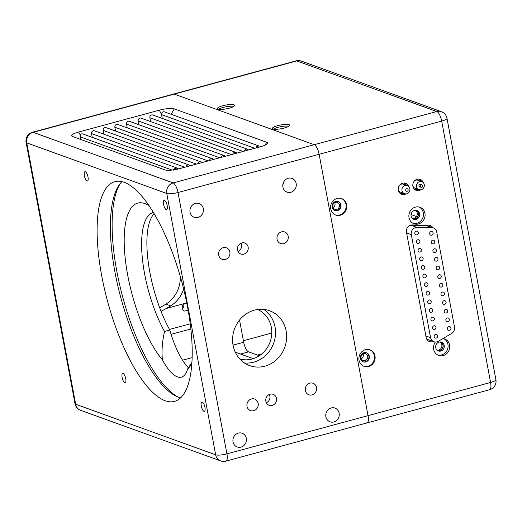 <?xml version="1.0" encoding="UTF-8"?>
<svg xmlns="http://www.w3.org/2000/svg" width="522" height="522" viewBox="0 0 522 522"><rect width="100%" height="100%" fill="white"/><g stroke="black" fill="none" stroke-linecap="round" stroke-linejoin="round"><path stroke-width="0.78" d="M400.674 193.597A5.84 5.35 -70.1 0 1 400.341 193.59M415.264 189.643A5.84 5.35 -70.1 0 1 414.931 189.643M440.992 342.014A4.672 4.28 -70.1 0 1 443.145 346.641A4.672 4.28 -70.1 0 1 439.713 350.647A4.672 4.28 -70.1 0 1 437.854 350.719M416.354 210.359A4.672 4.28 -70.1 0 1 418.507 214.986A4.672 4.28 -70.1 0 1 415.075 218.992A4.672 4.28 -70.1 0 1 413.209 219.057M440.809 351.045A4.672 4.28 -70.1 0 1 438.389 350.954A4.672 4.28 -70.1 0 1 435.948 345.107A4.672 4.28 -70.1 0 1 441.56 342.171A4.672 4.28 -70.1 0 1 444.281 346.725A4.672 4.28 -70.1 0 1 440.809 351.045M433.162 341.466A5.84 5.35 -70.1 0 1 429.482 341.577A5.84 5.35 -70.1 0 1 426.161 337.519L406.449 232.179A5.84 5.35 -70.1 0 1 412.112 224.962L428.595 225.152A5.84 5.35 -70.1 0 1 430.213 225.445A5.84 5.35 -70.1 0 1 432.868 227.69M416.171 219.39A4.672 4.28 -70.1 0 1 413.744 219.299A4.672 4.28 -70.1 0 1 411.31 213.452A4.672 4.28 -70.1 0 1 416.921 210.516A4.672 4.28 -70.1 0 1 419.642 215.064A4.672 4.28 -70.1 0 1 416.171 219.39M408.706 186.524A5.84 5.35 109.9 0 0 405.607 183.313A5.84 5.35 109.9 0 0 402.579 183.202A5.84 5.35 109.9 0 0 398.24 188.605A5.84 5.35 109.9 0 0 401.64 194.295A5.84 5.35 109.9 0 0 406.077 193.806M423.329 182.674A5.84 5.35 109.9 0 0 420.197 179.366A5.84 5.35 109.9 0 0 417.169 179.255A5.84 5.35 109.9 0 0 412.83 184.657A5.84 5.35 109.9 0 0 416.23 190.347A5.84 5.35 109.9 0 0 420.758 189.799M359.064 360.245A8.757 8.026 -70.1 0 1 361.831 351.75A8.757 8.026 -70.1 0 1 370 349.857A8.757 8.026 -70.1 0 1 374.985 355.939A8.757 8.026 -70.1 0 1 372.219 364.434A8.757 8.026 -70.1 0 1 364.049 366.327A8.757 8.026 -70.1 0 1 359.064 360.245M330.759 208.983A8.757 8.026 -70.1 0 1 333.519 200.487A8.757 8.026 -70.1 0 1 341.695 198.588A8.757 8.026 -70.1 0 1 346.673 204.67A8.757 8.026 -70.1 0 1 343.913 213.165A8.757 8.026 -70.1 0 1 335.737 215.064A8.757 8.026 -70.1 0 1 330.759 208.983M418.559 223.905A8.757 8.026 -70.1 0 1 414.005 223.742A8.757 8.026 -70.1 0 1 409.437 212.774A8.757 8.026 -70.1 0 1 419.962 207.267A8.757 8.026 -70.1 0 1 425.065 215.801A8.757 8.026 -70.1 0 1 418.559 223.905M442.969 338.537A8.757 8.026 -70.1 0 1 444.6 338.922A8.757 8.026 -70.1 0 1 449.703 347.456A8.757 8.026 -70.1 0 1 443.198 355.56A8.757 8.026 -70.1 0 1 438.65 355.397A8.757 8.026 -70.1 0 1 435.361 342.027M368.043 415.649L319.131 154.297A8.757 2.949 -105.2 0 0 314.257 144.698L174.257 94.11A8.757 2.949 -105.2 0 0 173.539 94.064A8.757 2.949 74.8 0 1 174.257 94.11L314.257 144.698A8.757 2.949 74.8 0 1 319.131 154.297L368.043 415.649A8.757 2.949 74.8 0 1 367.031 422.911A8.757 2.949 -105.2 0 0 368.043 415.649L490.589 382.463L441.684 121.111L178.015 192.514L226.92 453.866L368.043 415.649M273.078 128.98A8.757 1.892 -10.6 0 0 282.885 128.379A8.757 1.892 -10.6 0 0 289.645 125.215A8.757 1.892 -10.6 0 0 280.686 124.967A8.757 1.892 -10.6 0 0 272.425 128.438A8.757 1.892 -10.6 0 0 273.078 128.98M218.085 109.111A8.757 1.892 -10.6 0 0 227.899 108.511A8.757 1.892 -10.6 0 0 234.652 105.346A8.757 1.892 -10.6 0 0 225.693 105.092A8.757 1.892 -10.6 0 0 217.439 108.569A8.757 1.892 -10.6 0 0 218.085 109.111M366.313 422.859A8.757 2.949 -105.2 0 0 367.031 422.911L489.584 389.719A8.757 2.949 -105.2 0 0 490.589 382.463A8.757 1.892 169.4 0 0 495.9 379.657L446.989 118.305A8.757 1.892 169.4 0 1 441.684 121.111A8.757 2.949 -105.2 0 0 436.81 111.512L296.803 60.924L33.134 132.327L173.141 182.915L436.81 111.512A8.757 8.026 109.9 0 1 441.358 111.682L301.351 61.094A8.757 8.026 109.9 0 0 296.803 60.924A8.757 2.949 -105.2 0 0 296.085 60.872L32.416 132.281A8.757 8.757 0 0 0 26.1 142.343A8.757 1.892 -10.6 0 0 26.752 142.884L75.657 404.237L215.664 454.832L166.753 193.479L26.752 142.884A8.757 8.026 109.9 0 1 33.134 132.327A8.757 2.949 -105.2 0 0 32.416 132.281M363.051 361.772A4.815 4.411 109.9 0 0 367.429 360.591A4.815 4.411 109.9 0 0 368.871 355.991A4.815 4.411 109.9 0 0 366.32 352.722M334.746 210.51A4.815 4.411 109.9 0 0 339.124 209.322A4.815 4.411 109.9 0 0 340.566 204.728A4.815 4.411 109.9 0 0 338.015 201.459M443.759 338.674A8.757 8.026 -70.1 0 1 448 347.332A8.757 8.026 -70.1 0 1 441.547 354.967A8.757 8.026 -70.1 0 1 437.841 355.045M419.114 207.019A8.757 8.026 -70.1 0 1 423.362 215.677A8.757 8.026 -70.1 0 1 416.908 223.312A8.757 8.026 -70.1 0 1 413.202 223.39M233.882 106.358A8.757 1.892 -10.6 0 0 226.013 106.775A8.757 1.892 -10.6 0 0 218.522 109.235M288.875 126.233A8.757 1.892 -10.6 0 0 280.999 126.644A8.757 1.892 -10.6 0 0 273.508 129.104M335.411 214.933A8.757 8.026 109.9 0 0 343.385 212.8A8.757 8.026 109.9 0 0 346.014 204.435A8.757 8.026 109.9 0 0 341.362 198.477M363.723 366.203A8.757 8.026 109.9 0 0 371.697 364.062A8.757 8.026 109.9 0 0 374.32 355.697A8.757 8.026 109.9 0 0 369.667 349.747M340.951 204.865A4.815 4.411 109.9 0 0 338.21 201.518A4.815 4.411 109.9 0 0 332.423 204.552A4.815 4.411 109.9 0 0 334.935 210.581A4.815 4.411 109.9 0 0 339.43 209.537A4.815 4.411 109.9 0 0 340.951 204.865M369.256 356.128A4.815 4.411 109.9 0 0 366.516 352.787A4.815 4.411 109.9 0 0 360.728 355.815A4.815 4.411 109.9 0 0 363.24 361.844A4.815 4.411 109.9 0 0 367.736 360.806A4.815 4.411 109.9 0 0 369.256 356.128M400.172 193.453A5.546 5.083 109.9 0 0 403.623 193.31M406.501 185.343A5.546 5.083 109.9 0 0 403.937 183.02M407.264 185.623C412.576 187.652 409.078 195.515 404.387 193.584A4.235 3.876 -70.1 0 1 401.92 189.46A4.235 3.876 -70.1 0 1 405.065 185.538A4.235 3.876 -70.1 0 1 407.264 185.623L403.415 184.227A4.235 3.876 109.9 0 0 401.216 184.149A4.235 3.876 109.9 0 0 400.08 184.657M398.247 189.727A4.235 3.876 109.9 0 0 400.537 192.187L404.387 193.584M414.755 189.499A5.546 5.083 109.9 0 0 418.213 189.355M421.091 181.395A5.546 5.083 109.9 0 0 418.527 179.072M421.854 181.669A4.235 3.876 -70.1 0 1 424.06 186.967A4.235 3.876 -70.1 0 1 418.977 189.63A4.235 3.876 -70.1 0 1 416.51 185.506A4.235 3.876 -70.1 0 1 419.655 181.591A4.235 3.876 -70.1 0 1 421.854 181.669L418.005 180.279A4.235 3.876 109.9 0 0 415.806 180.194A4.235 3.876 109.9 0 0 414.67 180.71M412.837 185.773A4.235 3.876 109.9 0 0 415.127 188.24L418.977 189.63M421.28 184.788A1.312 1.201 109.9 0 0 420.601 186.954A1.312 1.201 109.9 0 0 422.663 186.4A1.312 1.201 109.9 0 0 421.28 184.788M173.121 170.433C173.552 168.984 174.935 168.208 177.265 168.104A2.336 2.14 -70.1 0 1 178.374 168.958M256.132 147.928A2.336 2.14 -70.1 0 1 256.837 146.551L258.69 145.879L259.271 147.08M248.413 150.016A2.336 2.14 109.9 0 0 244.466 151.086M236.747 153.181A2.336 2.14 109.9 0 0 232.792 154.251M225.073 156.339A2.336 2.14 109.9 0 0 221.119 157.409M213.4 159.497A2.336 2.14 109.9 0 0 209.446 160.567M201.733 162.662A2.336 2.14 109.9 0 0 197.779 163.732M190.06 165.82A2.336 2.14 109.9 0 0 186.106 166.89M177.356 168.136L82.776 133.958A2.336 2.14 109.9 0 0 80.799 134.298L80.408 136.927L172.071 170.048M189.029 164.978L94.443 130.8A2.336 2.14 109.9 0 0 91.533 133.573L92.244 137.384M200.702 161.813L106.116 127.642A2.336 2.14 109.9 0 0 103.199 130.409L103.917 134.219M212.369 158.655L117.789 124.477A2.336 2.14 109.9 0 0 114.873 127.251L115.584 131.061M224.042 155.497L129.463 121.319A2.336 2.14 109.9 0 0 126.546 124.086L127.257 127.903M235.716 152.333L141.129 118.155A2.336 2.14 109.9 0 0 138.219 120.928L138.93 124.738M247.389 149.175L152.802 114.997A2.336 2.14 109.9 0 0 149.886 117.77L150.604 121.58M258.69 145.879L164.091 111.741A2.336 2.14 109.9 0 0 161.559 114.605L162.27 118.416M253.294 358.666L235.252 352.154M159.706 307.739A131.355 120.354 109.9 0 0 165.872 304.137A29.193 26.746 109.9 0 0 180.279 276.425M171.092 334.328L190.811 328.984M161.089 311.327L166.394 308.45A131.355 120.354 109.9 0 0 170.707 305.885A29.193 26.746 109.9 0 0 183.646 289.044M282.898 187.065A7.295 6.688 109.9 0 0 287.054 192.135A7.295 6.688 109.9 0 0 295.817 187.542A7.295 6.688 109.9 0 0 292.013 178.407A7.295 6.688 109.9 0 0 285.201 179.986A7.295 6.688 109.9 0 0 282.898 187.065M325.885 416.765A7.295 6.688 109.9 0 0 330.041 421.828A7.295 6.688 109.9 0 0 338.804 417.241A7.295 6.688 109.9 0 0 335 408.106A7.295 6.688 109.9 0 0 328.188 409.685A7.295 6.688 109.9 0 0 325.885 416.765M233.047 441.906A7.295 6.688 109.9 0 0 237.197 446.976A7.295 6.688 109.9 0 0 245.966 442.382A7.295 6.688 109.9 0 0 242.156 433.247A7.295 6.688 109.9 0 0 235.35 434.826A7.295 6.688 109.9 0 0 233.047 441.906M190.06 212.206A7.295 6.688 109.9 0 0 194.21 217.276A7.295 6.688 109.9 0 0 202.98 212.682A7.295 6.688 109.9 0 0 199.169 203.547A7.295 6.688 109.9 0 0 192.364 205.126A7.295 6.688 109.9 0 0 190.06 212.206M233.093 345.355A29.193 26.746 109.9 0 0 249.699 365.628A29.193 26.746 109.9 0 0 284.771 347.261A29.193 26.746 109.9 0 0 269.541 310.72A29.193 26.746 109.9 0 0 242.299 317.037A29.193 26.746 109.9 0 0 233.093 345.355M265.848 401.235A5.84 5.35 109.9 0 0 269.169 405.294A5.84 5.35 109.9 0 0 276.184 401.62A5.84 5.35 109.9 0 0 273.137 394.312A5.84 5.35 109.9 0 0 267.688 395.572A5.84 5.35 109.9 0 0 265.848 401.235M237.536 249.973A5.84 5.35 109.9 0 0 240.857 254.025A5.84 5.35 109.9 0 0 247.872 250.351A5.84 5.35 109.9 0 0 244.825 243.043A5.84 5.35 109.9 0 0 239.383 244.309A5.84 5.35 109.9 0 0 237.536 249.973M305.37 390.534A6.127 5.618 109.9 0 0 308.861 394.789A6.127 5.618 109.9 0 0 316.221 390.932A6.127 5.618 109.9 0 0 313.024 383.259A6.127 5.618 109.9 0 0 307.301 384.583A6.127 5.618 109.9 0 0 305.37 390.534M247.01 406.338A6.127 5.618 109.9 0 0 250.501 410.592A6.127 5.618 109.9 0 0 257.868 406.736A6.127 5.618 109.9 0 0 254.664 399.062A6.127 5.618 109.9 0 0 248.948 400.387A6.127 5.618 109.9 0 0 247.01 406.338M218.705 255.075A6.127 5.618 109.9 0 0 222.189 259.33A6.127 5.618 109.9 0 0 229.556 255.473A6.127 5.618 109.9 0 0 226.359 247.8A6.127 5.618 109.9 0 0 220.636 249.124A6.127 5.618 109.9 0 0 218.705 255.075M277.065 239.272A6.127 5.618 109.9 0 0 280.549 243.526A6.127 5.618 109.9 0 0 287.916 239.67A6.127 5.618 109.9 0 0 284.718 231.996A6.127 5.618 109.9 0 0 278.996 233.321A6.127 5.618 109.9 0 0 277.065 239.272M164.861 169.865L72.473 136.483A11.673 2.525 169.4 0 1 71.997 136.255A11.673 2.525 169.4 0 1 78.685 132.02L159.327 110.181A11.673 2.525 169.4 0 1 174.335 108.896L266.722 142.278A11.673 2.525 169.4 0 1 267.401 143.609A11.673 2.525 169.4 0 1 260.511 146.741L179.868 168.58A11.673 2.525 169.4 0 1 164.861 169.865M84.368 175.725A4.815 1.625 -105.2 0 0 87.448 181.03A4.815 1.625 -105.2 0 0 87.755 175.953A4.815 1.625 -105.2 0 0 84.929 171.731A4.815 1.625 -105.2 0 0 84.368 175.725M122.115 377.406A4.815 1.625 -105.2 0 0 125.189 382.711A4.815 1.625 -105.2 0 0 125.495 377.641A4.815 1.625 -105.2 0 0 122.67 373.413A4.815 1.625 -105.2 0 0 122.115 377.406M201.303 406.025A4.815 1.625 -105.2 0 0 204.376 411.329A4.815 1.625 -105.2 0 0 204.683 406.253A4.815 1.625 -105.2 0 0 201.857 402.031A4.815 1.625 -105.2 0 0 201.303 406.025M163.556 204.337A4.815 1.625 -105.2 0 0 166.629 209.642A4.815 1.625 -105.2 0 0 166.942 204.565A4.815 1.625 -105.2 0 0 164.11 200.344A4.815 1.625 -105.2 0 0 163.556 204.337M101.757 276.027A113.842 38.38 -105.2 0 0 174.407 401.411A113.842 38.38 -105.2 0 0 181.695 281.495A113.842 38.38 -105.2 0 0 114.892 181.643A113.842 38.38 -105.2 0 0 101.757 276.027M180.56 397.842A113.842 38.38 74.8 0 1 115.023 272.438A113.842 38.38 74.8 0 1 122.004 181.623M153.461 212.487A74 24.945 -105.2 0 0 153.161 212.558A74 24.945 -105.2 0 0 142.284 257.516A74 24.945 -105.2 0 0 164.521 331.477C162.212 341.766 161.513 351.241 162.427 359.893A49.623 16.73 -105.2 0 0 181.402 377.132A49.623 16.73 -105.2 0 0 187.607 368.989L191.868 362.496M162.427 359.893A87.135 29.376 74.8 0 1 124.823 254.325A87.135 29.376 74.8 0 1 149.122 205.727M191.809 363.351A87.135 29.376 74.8 0 1 187.607 368.989M120.275 183.496A116.034 39.117 -105.2 0 0 116.85 271.42A116.034 39.117 -105.2 0 0 178.119 397.092M164.521 331.477L169.826 330.041A74 24.945 74.8 0 1 154.199 213.707M361.067 358.033A3.647 3.341 109.9 0 0 367.527 358.275A3.647 3.341 109.9 0 0 362.222 354.497A3.647 3.341 109.9 0 0 361.067 358.033M332.762 206.771A3.647 3.341 109.9 0 0 339.222 207.006A3.647 3.341 109.9 0 0 333.91 203.228A3.647 3.341 109.9 0 0 332.762 206.771M233.053 345.14L243.689 342.262L239.533 320.045M243.689 342.262A8.757 2.949 -105.2 0 0 248.563 351.861L240.492 354.046M259.336 355.75L248.563 351.861M361.302 358.797A3.647 3.341 109.9 0 0 363.071 353.89M332.99 207.528A3.647 3.341 109.9 0 0 334.765 202.627M238.045 251.487A5.84 5.35 109.9 0 0 241.04 243.2M266.357 402.756A5.84 5.35 109.9 0 0 269.352 394.462M183.705 304.378A3.647 3.341 -70.1 0 1 182.276 308.652M257.574 309.507A26.302 24.103 -70.1 0 1 270.089 341.956A26.302 24.103 -70.1 0 1 239.722 358.914M244.387 362.94A29.193 26.746 109.9 0 0 273.665 343.248A29.193 26.746 109.9 0 0 263.74 309.389M188.442 367.84A49.623 16.73 74.8 0 1 169.826 330.041M188.129 310.264L184.671 311.079C180.103 309.8 182.393 302.329 186.582 304.013M284.04 181.388A7.295 6.688 -70.1 0 1 282.826 184.742M192.089 357.629L182.57 360.206M437.612 335.776A1.899 1.736 -70.1 0 1 435.244 338.028A1.899 1.736 -70.1 0 1 434.252 335.653A1.899 1.736 -70.1 0 1 437.612 335.776M436 327.177A1.899 1.736 -70.1 0 1 433.632 329.428A1.899 1.736 -70.1 0 1 432.64 327.053A1.899 1.736 -70.1 0 1 436 327.177M434.389 318.577A1.899 1.736 -70.1 0 1 432.02 320.828A1.899 1.736 -70.1 0 1 431.028 318.453A1.899 1.736 -70.1 0 1 434.389 318.577M432.777 309.97A1.899 1.736 -70.1 0 1 430.409 312.221A1.899 1.736 -70.1 0 1 429.423 309.846A1.899 1.736 -70.1 0 1 432.777 309.97M431.172 301.37A1.899 1.736 -70.1 0 1 428.803 303.621A1.899 1.736 -70.1 0 1 427.812 301.246A1.899 1.736 -70.1 0 1 431.172 301.37M429.56 292.764A1.899 1.736 -70.1 0 1 427.192 295.021A1.899 1.736 -70.1 0 1 426.2 292.64A1.899 1.736 -70.1 0 1 429.56 292.764M427.949 284.164A1.899 1.736 -70.1 0 1 425.58 286.415A1.899 1.736 -70.1 0 1 424.588 284.04A1.899 1.736 -70.1 0 1 427.949 284.164M426.343 275.564A1.899 1.736 -70.1 0 1 423.975 277.815A1.899 1.736 -70.1 0 1 422.983 275.44A1.899 1.736 -70.1 0 1 426.343 275.564M424.732 266.957A1.899 1.736 -70.1 0 1 422.363 269.208A1.899 1.736 -70.1 0 1 421.371 266.833A1.899 1.736 -70.1 0 1 424.732 266.957M423.12 258.357A1.899 1.736 -70.1 0 1 420.752 260.608A1.899 1.736 -70.1 0 1 419.76 258.233A1.899 1.736 -70.1 0 1 423.12 258.357M421.508 249.757A1.899 1.736 -70.1 0 1 419.14 252.009A1.899 1.736 -70.1 0 1 418.155 249.633A1.899 1.736 -70.1 0 1 421.508 249.757M419.903 241.151A1.899 1.736 -70.1 0 1 417.535 243.402A1.899 1.736 -70.1 0 1 416.543 241.027A1.899 1.736 -70.1 0 1 419.903 241.151M418.292 232.551A1.899 1.736 -70.1 0 1 415.923 234.802A1.899 1.736 -70.1 0 1 414.931 232.427A1.899 1.736 -70.1 0 1 418.292 232.551M450.923 327.992A1.899 1.736 -70.1 0 1 448.555 330.243A1.899 1.736 -70.1 0 1 447.563 327.868A1.899 1.736 -70.1 0 1 450.923 327.992M449.305 319.347A1.899 1.736 -70.1 0 1 446.936 321.598A1.899 1.736 -70.1 0 1 445.945 319.223A1.899 1.736 -70.1 0 1 449.305 319.347M447.687 310.701A1.899 1.736 -70.1 0 1 445.318 312.952A1.899 1.736 -70.1 0 1 444.326 310.577A1.899 1.736 -70.1 0 1 447.687 310.701M446.069 302.062A1.899 1.736 -70.1 0 1 443.7 304.313A1.899 1.736 -70.1 0 1 442.715 301.938A1.899 1.736 -70.1 0 1 446.069 302.062M444.45 293.416A1.899 1.736 -70.1 0 1 442.082 295.667A1.899 1.736 -70.1 0 1 441.097 293.292A1.899 1.736 -70.1 0 1 444.45 293.416M442.832 284.771A1.899 1.736 -70.1 0 1 440.464 287.022A1.899 1.736 -70.1 0 1 439.478 284.647A1.899 1.736 -70.1 0 1 442.832 284.771M441.221 276.125A1.899 1.736 -70.1 0 1 438.845 278.376A1.899 1.736 -70.1 0 1 437.86 276.001A1.899 1.736 -70.1 0 1 441.221 276.125M439.602 267.479A1.899 1.736 -70.1 0 1 437.234 269.73A1.899 1.736 -70.1 0 1 436.242 267.355A1.899 1.736 -70.1 0 1 439.602 267.479M437.984 258.834A1.899 1.736 -70.1 0 1 435.616 261.085A1.899 1.736 -70.1 0 1 434.624 258.71A1.899 1.736 -70.1 0 1 437.984 258.834M436.366 250.188A1.899 1.736 -70.1 0 1 433.997 252.439A1.899 1.736 -70.1 0 1 433.006 250.064A1.899 1.736 -70.1 0 1 436.366 250.188M434.748 241.549A1.899 1.736 -70.1 0 1 432.379 243.8A1.899 1.736 -70.1 0 1 431.387 241.425A1.899 1.736 -70.1 0 1 434.748 241.549M433.129 232.903A1.899 1.736 -70.1 0 1 430.761 235.154A1.899 1.736 -70.1 0 1 429.769 232.779A1.899 1.736 -70.1 0 1 433.129 232.903M454.505 327.026L436.712 231.931A5.84 5.35 109.9 0 0 433.391 227.879A5.84 5.35 109.9 0 0 431.766 227.585L416.961 227.416A5.84 5.35 109.9 0 0 411.297 234.632L430.578 337.682A5.84 5.35 109.9 0 0 433.899 341.734A5.84 5.35 109.9 0 0 438.271 341.284L451.589 333.499A5.84 5.35 109.9 0 0 454.505 327.026M412.413 218.49A4.45 4.078 109.9 0 0 417.182 213.015A4.45 4.078 109.9 0 0 415.382 210.288M437.195 350.275A4.45 4.078 109.9 0 0 441.84 344.788A4.45 4.078 109.9 0 0 439.87 341.949M412.595 218.646A4.45 4.078 109.9 0 0 412.719 218.698A4.45 4.078 109.9 0 0 416.876 217.733A4.45 4.078 109.9 0 0 418.279 213.413A4.45 4.078 109.9 0 0 415.747 210.32A4.45 4.078 109.9 0 0 415.623 210.281M437.508 350.51A4.45 4.078 109.9 0 0 441.586 349.453A4.45 4.078 109.9 0 0 442.937 345.186A4.45 4.078 109.9 0 0 440.405 342.093A4.45 4.078 109.9 0 0 439.902 341.949M411.042 214.568L416.452 216.526M243.402 340.722L271.779 333.036M261.77 353.942L257.516 355.097M406.69 188.736A1.312 1.201 109.9 0 0 406.012 190.908A1.312 1.201 109.9 0 0 408.08 190.347A1.312 1.201 109.9 0 0 406.69 188.736M177.265 168.104L177.46 169.167M257.052 147.68L256.837 146.551M80.897 139.524L80.408 136.927M91.533 133.573L184.755 167.255M103.199 130.409L196.429 164.097M114.873 127.251L208.102 160.933M126.546 124.086L219.769 157.774M138.219 120.928L231.442 154.616M149.886 117.77L243.115 151.452M161.559 114.605L254.788 148.294M190.204 323.836L169.5 329.441M170.707 305.885L165.872 304.137M166.394 308.45L186.752 302.936M367.031 422.911L225.915 461.128A8.757 2.949 -105.2 0 0 226.92 453.866A8.757 1.892 -10.6 0 1 215.664 454.832A8.757 8.026 109.9 0 0 220.649 460.906L80.642 410.318A8.757 8.026 -70.1 0 1 75.657 404.237A8.757 1.892 -10.6 0 1 75.011 403.695A8.757 8.757 0 0 0 80.642 410.318M178.015 192.514A8.757 2.949 -105.2 0 0 173.141 182.915A8.757 8.026 -70.1 0 0 166.753 193.479A8.757 1.892 -10.6 0 0 178.015 192.514M264.941 145.22L266.722 142.278M171.112 114.233L174.335 108.896M161.552 114.559L159.327 110.181M80.244 135.081L78.685 132.02M433.391 227.879L427.779 225.85A5.84 5.35 109.9 0 0 426.154 225.556L431.766 227.585M430.578 337.682L425.874 335.979M426.441 338.524A5.84 5.35 109.9 0 0 428.294 339.711L433.899 341.734M406.592 232.936L411.297 234.632M416.961 227.416L411.349 225.387A5.84 5.35 109.9 0 0 409.091 225.876M410.984 225.073A2.917 1.116 -89.3 0 0 411.349 225.387L426.154 225.556A2.917 1.116 90.7 0 1 425.704 225.119M301.351 61.094A8.757 8.757 0 0 0 296.085 60.872M446.989 118.305A8.757 8.757 0 0 0 441.358 111.682M489.584 389.719A8.757 8.757 0 0 0 495.9 379.657M421.802 184.768L419.845 184.103L418.951 184.762L419.009 186.504L420.915 187.215M80.799 139.491L80.192 136.281M220.649 460.906A8.757 8.757 0 0 0 225.915 461.128M75.011 403.695L26.1 142.343"/></g></svg>
